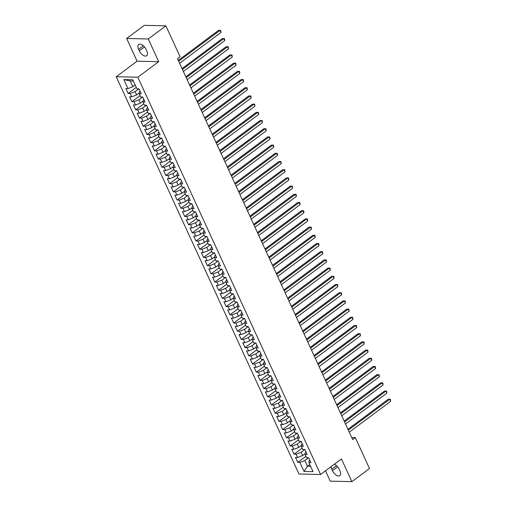 <?xml version="1.0" encoding="UTF-8"?>
<svg xmlns="http://www.w3.org/2000/svg" width="507" height="507" viewBox="0 0 507 507"><rect width="100%" height="100%" fill="white"/><g stroke="black" fill="none" stroke-linecap="round" stroke-linejoin="round"><path stroke-width="0.76" d="M325.513 470.813L330.272 481.156L351.883 481.65L369.489 468.525L355.274 437.623L351.731 437.541M116.242 76.734L298.965 474.001L320.57 474.495L137.847 77.229L116.242 76.734L137.105 61.182L158.716 61.677L148.272 38.969L126.661 38.475L137.105 61.182M126.661 38.475L144.267 25.35L165.878 25.844L148.272 38.969M133.36 81.044L130.242 80.974L123.79 79.586L127.941 88.598L125.869 88.554L128.132 93.472L130.204 93.522L131.712 96.799L129.64 96.748L131.902 101.673L133.975 101.717L135.483 105L133.411 104.949L135.667 109.867L137.746 109.918L139.254 113.194L137.175 113.15L139.438 118.068L141.516 118.112L143.025 121.395L140.946 121.344L143.208 126.262L145.287 126.313L146.796 129.589L144.717 129.545L146.979 134.463L149.058 134.507L150.566 137.79L148.488 137.739L150.75 142.657L152.822 142.708L154.331 145.984L152.258 145.94L154.521 150.858L156.593 150.902L158.102 154.185L156.029 154.134L158.292 159.052L160.364 159.103L161.872 162.379L159.8 162.335L162.063 167.253L164.135 167.297L165.643 170.58L163.571 170.529L165.833 175.447L167.906 175.498L169.414 178.775L167.342 178.73L169.604 183.648L171.677 183.699L173.185 186.975L171.113 186.925L173.375 191.849L175.447 191.893L176.956 195.17L174.883 195.125L177.146 200.043L179.218 200.094L180.726 203.37L178.654 203.326L180.917 208.244L182.989 208.288L184.497 211.571L182.425 211.52L184.687 216.438L186.76 216.489L188.268 219.765L186.196 219.721L188.458 224.639L190.531 224.683L192.039 227.966L189.967 227.916L192.229 232.833L194.301 232.884L195.81 236.161L193.737 236.116L196 241.034L198.072 241.078L199.581 244.361L197.508 244.311L199.771 249.229L201.843 249.279L203.351 252.556L201.279 252.511L203.541 257.429L205.614 257.474L207.122 260.756L205.05 260.706L207.312 265.624L209.385 265.674L210.893 268.951L208.821 268.906L211.083 273.824L213.155 273.869L214.664 277.152L212.591 277.101L214.854 282.019L216.926 282.069L218.435 285.346L216.362 285.302L218.625 290.219L220.697 290.27L222.205 293.547L220.133 293.496L222.396 298.42L224.468 298.465L225.976 301.741L223.904 301.697L226.166 306.615L228.239 306.665L229.747 309.942L227.675 309.897L229.937 314.815L232.01 314.86L233.518 318.143L231.446 318.092L233.708 323.01L235.78 323.06L237.289 326.337L235.21 326.293L237.472 331.21L239.551 331.255L241.059 334.538L238.981 334.487L241.243 339.405L243.322 339.456L244.83 342.732L242.752 342.688L245.014 347.606L247.093 347.65L248.601 350.933L246.522 350.882L248.785 355.8L250.864 355.851L252.366 359.127L250.293 359.083L252.556 364.001L254.628 364.045L256.136 367.328L254.064 367.277L256.327 372.195L258.399 372.246L259.907 375.522L257.835 375.478L260.097 380.396L262.17 380.44L263.678 383.723L261.606 383.672L263.868 388.596L265.941 388.641L267.449 391.917L265.376 391.873L267.639 396.791L269.711 396.842L271.22 400.118L269.147 400.067L271.41 404.992L273.482 405.036L274.99 408.319L272.918 408.268L275.181 413.186L277.253 413.237L278.761 416.513L276.689 416.469L278.951 421.387L281.024 421.431L282.532 424.714L280.46 424.663L282.722 429.581L284.795 429.632L286.303 432.908L284.231 432.864L286.493 437.782L288.565 437.826L290.074 441.109L288.001 441.058L290.264 445.976L292.336 446.027L293.845 449.303L291.772 449.259L294.035 454.177L296.107 454.221L297.615 457.504L295.543 457.453L297.805 462.371L305.962 456.294M123.79 79.586L132.783 79.789L136.934 88.807L139.007 88.852L141.269 93.776L139.197 93.725L140.705 97.002L142.778 97.052L145.04 101.97L142.968 101.926L144.476 105.203L146.548 105.253L148.811 110.171L146.738 110.12L148.247 113.403L150.319 113.448L152.582 118.365L150.509 118.321L152.018 121.598L154.09 121.648L156.352 126.566L154.28 126.516L155.788 129.798L157.861 129.843L160.123 134.761L158.051 134.716L159.559 137.993L161.632 138.043L163.894 142.961L161.822 142.911L163.33 146.193L165.402 146.238L167.665 151.156L165.593 151.111L167.101 154.388L169.173 154.439L171.436 159.356L169.363 159.306L170.872 162.589L172.944 162.633L175.207 167.551L173.134 167.506L174.642 170.783L176.715 170.834L178.977 175.752L176.899 175.701L178.407 178.984L180.486 179.028L182.748 183.952L180.669 183.902L182.178 187.178L184.256 187.229L186.519 192.147L184.44 192.102L185.949 195.379L188.027 195.423L190.29 200.347L188.211 200.297L189.719 203.58L191.798 203.624L194.054 208.542L191.982 208.497L193.49 211.774L195.563 211.825L197.825 216.743L195.753 216.692L197.261 219.975L199.333 220.019L201.596 224.937L199.524 224.893L201.032 228.169L203.104 228.22L205.367 233.138L203.294 233.087L204.803 236.37L206.875 236.414L209.138 241.332L207.065 241.288L208.573 244.564L210.646 244.615L212.908 249.533L210.836 249.482L212.344 252.765L214.417 252.809L216.679 257.727L214.607 257.683L216.115 260.959L218.187 261.01L220.45 265.928L218.378 265.877L219.886 269.16L221.958 269.204L224.221 274.122L222.148 274.078L223.657 277.354L225.729 277.405L227.992 282.323L225.919 282.279L227.428 285.555L229.5 285.599L231.762 290.524L229.69 290.473L231.198 293.749L233.271 293.8L235.533 298.718L233.461 298.674L234.969 301.95L237.042 302.001L239.304 306.919L237.232 306.868L238.74 310.151L240.812 310.195L243.075 315.113L241.002 315.069L242.511 318.345L244.583 318.396L246.846 323.314L244.773 323.263L246.282 326.546L248.354 326.59L250.616 331.508L248.544 331.464L250.052 334.74L252.125 334.791L254.387 339.709L252.315 339.658L253.823 342.941L255.896 342.986L258.158 347.903L256.086 347.859L257.594 351.136L259.666 351.186L261.929 356.104L259.857 356.053L261.365 359.336L263.437 359.381L265.7 364.299L263.627 364.254L265.136 367.531L267.208 367.581L269.471 372.499L267.398 372.449L268.906 375.731L270.979 375.776L273.241 380.7L271.169 380.649L272.677 383.926L274.75 383.976L277.012 388.894L274.94 388.85L276.448 392.126L278.52 392.171L280.783 397.095L278.704 397.044L280.213 400.327L282.291 400.372L284.554 405.289L282.475 405.245L283.983 408.522L286.062 408.572L288.325 413.49L286.246 413.439L287.754 416.722L289.833 416.767L292.095 421.685L290.017 421.64L291.525 424.917L293.597 424.967L295.86 429.885L293.787 429.835L295.296 433.117L297.368 433.162L299.631 438.08L297.558 438.035L299.067 441.312L301.139 441.363L303.401 446.28L301.329 446.23L302.837 449.513L304.91 449.557L307.172 454.475L305.1 454.43L306.608 457.707L308.681 457.758L310.943 462.676L308.871 462.625L313.022 471.643L304.023 471.44L299.878 462.422L297.805 462.371M165.878 25.844L180.093 56.752L177.482 58.698L352.663 439.563L355.274 437.623M305.208 453.638L302.559 455.609L301.05 452.333L304.777 449.557M297.615 457.504L302.559 455.609M296.107 454.221L301.05 452.333M308.871 462.625L309.143 460.629L309.783 460.153M301.437 445.438L298.788 447.415L297.279 444.138L301.006 441.356M293.845 449.303L298.788 447.415M292.336 446.027L297.279 444.138M305.1 454.43L305.372 452.434L306.013 451.952M297.666 437.243L295.017 439.214L293.509 435.938L297.235 433.162M290.074 441.109L295.017 439.214M288.565 437.826L293.509 435.938M301.329 446.23L301.602 444.233L302.242 443.758M293.895 429.042L291.246 431.02L289.738 427.737L293.464 424.961M286.303 432.908L291.246 431.02M284.795 429.632L289.738 427.737M297.558 438.035L297.831 436.039L298.471 435.557M290.124 420.848L287.475 422.819L285.967 419.543L289.693 416.767M282.532 424.714L287.475 422.819M281.024 421.431L285.967 419.543M293.787 429.835L294.06 427.838L294.7 427.363M286.354 412.647L283.705 414.625L282.196 411.342L285.923 408.566M278.761 416.513L283.705 414.625M277.253 413.237L282.196 411.342M290.017 421.64L290.289 419.644L290.929 419.162M282.583 404.453L279.934 406.424L278.425 403.147L282.152 400.372M274.99 408.319L279.934 406.424M273.482 405.036L278.425 403.147M286.246 413.439L286.518 411.443L287.158 410.968M278.818 396.252L276.163 398.229L274.655 394.947L278.381 392.171M271.22 400.118L276.163 398.229M269.711 396.842L274.655 394.947M282.475 405.245L282.748 403.242L283.388 402.767M275.048 388.058L272.398 390.029L270.89 386.752L274.617 383.97M267.449 391.917L272.398 390.029M265.941 388.641L270.89 386.752M278.704 397.044L278.977 395.048L279.623 394.573M271.277 379.857L268.628 381.834L267.119 378.552L270.846 375.776M263.678 383.723L268.628 381.834M262.17 380.44L267.119 378.552M274.94 388.85L275.206 386.847L275.852 386.372M267.506 371.656L264.857 373.634L263.348 370.357L267.075 367.575M259.907 375.522L264.857 373.634M258.399 372.246L263.348 370.357M271.169 380.649L271.435 378.653L272.082 378.171M263.735 363.462L261.086 365.439L259.578 362.156L263.304 359.381M256.136 367.328L261.086 365.439M254.628 364.045L259.578 362.156M267.398 372.449L267.671 370.452L268.311 369.977M259.964 355.261L257.315 357.239L255.807 353.962L259.533 351.18M252.366 359.127L257.315 357.239M250.864 355.851L255.807 353.962M263.627 364.254L263.9 362.258L264.54 361.776M256.193 347.067L253.544 349.038L252.036 345.761L255.762 342.986M248.601 350.933L253.544 349.038M247.093 347.65L252.036 345.761M259.857 356.053L260.129 354.057L260.769 353.582M252.423 338.866L249.774 340.843L248.265 337.561L251.992 334.785M244.83 342.732L249.774 340.843M243.322 339.456L248.265 337.561M256.086 347.859L256.358 345.863L256.998 345.381M248.652 330.672L246.003 332.643L244.494 329.366L248.221 326.59M241.059 334.538L246.003 332.643M239.551 331.255L244.494 329.366M252.315 339.658L252.587 337.662L253.227 337.187M244.881 322.471L242.232 324.448L240.724 321.165L244.45 318.39M237.289 326.337L242.232 324.448M235.78 323.06L240.724 321.165M248.544 331.464L248.817 329.468L249.457 328.986M241.11 314.277L238.461 316.248L236.953 312.971L240.679 310.195M233.518 318.143L238.461 316.248M232.01 314.86L236.953 312.971M244.773 323.263L245.046 321.267L245.686 320.792M237.339 306.076L234.69 308.053L233.182 304.77L236.908 301.995M229.747 309.942L234.69 308.053M228.239 306.665L233.182 304.77M241.002 315.069L241.275 313.066L241.915 312.591M233.569 297.882L230.919 299.852L229.411 296.576L233.138 293.794M225.976 301.741L230.919 299.852M224.468 298.465L229.411 296.576M237.232 306.868L237.504 304.872L238.144 304.396M229.798 289.681L227.149 291.658L225.64 288.375L229.367 285.599M222.205 293.547L227.149 291.658M220.697 290.27L225.64 288.375M233.461 298.674L233.733 296.671L234.373 296.196M226.027 281.486L223.378 283.457L221.87 280.181L225.596 277.399M218.435 285.346L223.378 283.457M216.926 282.069L221.87 280.181M229.69 290.473L229.963 288.477L230.603 287.995M222.256 273.286L219.607 275.263L218.099 271.98L221.825 269.204M214.664 277.152L219.607 275.263M213.155 273.869L218.099 271.98M225.919 282.279L226.192 280.276L226.832 279.801M218.485 265.085L215.836 267.062L214.328 263.786L218.054 261.004M210.893 268.951L215.836 267.062M209.385 265.674L214.328 263.786M222.148 274.078L222.421 272.082L223.061 271.6M214.715 256.891L212.065 258.862L210.557 255.585L214.284 252.809M207.122 260.756L212.065 258.862M205.614 257.474L210.557 255.585M218.378 265.877L218.65 263.881L219.29 263.406M210.944 248.69L208.295 250.667L206.786 247.391L210.513 244.608M203.351 252.556L208.295 250.667M201.843 249.279L206.786 247.391M214.607 257.683L214.879 255.686L215.519 255.205M207.173 240.495L204.524 242.466L203.015 239.19L206.742 236.414M199.581 244.361L204.524 242.466M198.072 241.078L203.015 239.19M210.836 249.482L211.108 247.486L211.749 247.01M203.402 232.295L200.753 234.272L199.245 230.989L202.971 228.213M195.81 236.161L200.753 234.272M194.301 232.884L199.245 230.989M207.065 241.288L207.338 239.291L207.978 238.81M199.631 224.1L196.982 226.071L195.474 222.795L199.2 220.019M192.039 227.966L196.982 226.071M190.531 224.683L195.474 222.795M203.294 233.087L203.567 231.091L204.207 230.615M195.86 215.9L193.211 217.877L191.703 214.594L195.429 211.818M188.268 219.765L193.211 217.877M186.76 216.489L191.703 214.594M199.524 224.893L199.796 222.896L200.436 222.415M192.09 207.705L189.441 209.676L187.932 206.4L191.659 203.624M184.497 211.571L189.441 209.676M182.989 208.288L187.932 206.4M195.753 216.692L196.025 214.695L196.665 214.22M188.319 199.505L185.67 201.482L184.161 198.199L187.888 195.423M180.726 203.37L185.67 201.482M179.218 200.094L184.161 198.199M191.982 208.497L192.254 206.495L192.894 206.019M184.548 191.31L181.899 193.281L180.391 190.005L184.117 187.222M176.956 195.17L181.899 193.281M175.447 191.893L180.391 190.005M188.211 200.297L188.484 198.3L189.124 197.825M180.777 183.109L178.128 185.087L176.62 181.804L180.346 179.028M173.185 186.975L178.128 185.087M171.677 183.699L176.62 181.804M184.44 192.102L184.713 190.1L185.353 189.624M177.013 174.909L174.357 176.886L172.855 173.609L176.582 170.827M169.414 178.775L174.357 176.886M167.906 175.498L172.855 173.609M180.669 183.902L180.942 181.905L181.588 181.424M173.242 166.714L170.593 168.692L169.085 165.409L172.811 162.633M165.643 170.58L170.593 168.692M164.135 167.297L169.085 165.409M176.899 175.701L177.171 173.705L177.818 173.229M169.471 158.514L166.822 160.491L165.314 157.214L169.04 154.432M161.872 162.379L166.822 160.491M160.364 159.103L165.314 157.214M173.134 167.506L173.4 165.51L174.047 165.029M165.7 150.319L163.051 152.29L161.543 149.014L165.269 146.238M158.102 154.185L163.051 152.29M156.593 150.902L161.543 149.014M169.363 159.306L169.636 157.309L170.276 156.834M161.929 142.118L159.28 144.096L157.772 140.813L161.499 138.037M154.331 145.984L159.28 144.096M152.822 142.708L157.772 140.813M165.593 151.111L165.865 149.115L166.505 148.633M158.159 133.924L155.51 135.895L154.001 132.619L157.728 129.843M150.566 137.79L155.51 135.895M149.058 134.507L154.001 132.619M161.822 142.911L162.094 140.914L162.734 140.439M154.388 125.723L151.739 127.701L150.23 124.418L153.957 121.642M146.796 129.589L151.739 127.701M145.287 126.313L150.23 124.418M158.051 134.716L158.323 132.72L158.964 132.238M150.617 117.529L147.968 119.5L146.46 116.223L150.186 113.448M143.025 121.395L147.968 119.5M141.516 118.112L146.46 116.223M154.28 126.516L154.553 124.519L155.193 124.044M146.846 109.328L144.197 111.306L142.689 108.023L146.415 105.247M139.254 113.194L144.197 111.306M137.746 109.918L142.689 108.023M150.509 118.321L150.782 116.318L151.422 115.843M143.075 101.134L140.426 103.105L138.918 99.828L142.644 97.052M135.483 105L140.426 103.105M133.975 101.717L138.918 99.828M146.738 110.12L147.011 108.124L147.651 107.649M139.305 92.933L136.656 94.91L135.147 91.628L138.874 88.852M131.712 96.799L136.656 94.91M130.204 93.522L135.147 91.628M142.968 101.926L143.24 99.923L143.88 99.448M135.179 84.999L132.885 86.71L130.242 80.974M127.941 88.598L132.885 86.71M139.197 93.725L139.469 91.729L140.109 91.254M158.716 61.677L137.847 77.229M351.883 481.65L341.439 458.943L320.57 474.495M309.758 464.558L307.464 466.269L310.582 466.339M308.548 457.751L304.821 460.533L307.464 466.269L304.023 471.44M299.878 462.422L304.821 460.533M146.105 49.464A6.103 3.181 -126.7 0 0 138.722 44.489A6.103 3.181 -126.7 0 0 138.633 49.293L139.311 50.77A6.103 3.181 -126.7 0 0 146.694 55.745A6.103 3.181 -126.7 0 0 146.783 50.941L146.105 49.464M331.058 466.674A6.103 3.181 -126.7 0 0 331.762 469.184L332.44 470.661A6.103 3.181 -126.7 0 0 339.823 475.636A6.103 3.181 -126.7 0 0 339.912 470.832L339.234 469.355A6.103 3.181 -126.7 0 0 334.278 464.279M128.132 93.472L136.282 87.394M131.902 101.673L140.052 95.589M135.667 109.867L143.823 103.789M139.438 118.068L147.594 111.99M143.208 126.262L151.365 120.184M146.979 134.463L155.136 128.385M150.75 142.657L158.906 136.579M154.521 150.858L162.677 144.78M158.292 159.052L166.448 152.975M162.063 167.253L170.219 161.175M165.833 175.447L173.99 169.37M169.604 183.648L177.761 177.57M173.375 191.849L181.531 185.765M177.146 200.043L185.302 193.966M180.917 208.244L189.073 202.166M184.687 216.438L192.844 210.361M188.458 224.639L196.615 218.561M192.229 232.833L200.385 226.756M196 241.034L204.156 234.956M199.771 249.229L207.927 243.151M203.541 257.429L211.698 251.352M207.312 265.624L215.469 259.546M211.083 273.824L219.233 267.747M214.854 282.019L223.004 275.941M218.625 290.219L226.775 284.142M222.396 298.42L230.546 292.336M226.166 306.615L234.316 300.537M229.937 314.815L238.087 308.738M233.708 323.01L241.858 316.932M237.472 331.21L245.629 325.133M241.243 339.405L249.4 333.327M245.014 347.606L253.17 341.528M248.785 355.8L256.941 349.722M252.556 364.001L260.712 357.923M256.327 372.195L264.483 366.117M260.097 380.396L268.254 374.318M263.868 388.596L272.025 382.512M267.639 396.791L275.795 390.713M271.41 404.992L279.566 398.914M275.181 413.186L283.337 407.108M278.951 421.387L287.108 415.309M282.722 429.581L290.879 423.503M286.493 437.782L294.649 431.704M290.264 445.976L298.42 439.899M294.035 454.177L302.191 448.099M178.648 61.233L220.013 30.401L220.957 32.448L179.592 63.28M178.268 60.396L218.555 30.369L220.71 30.376L220.957 32.448M218.555 30.369L220.71 30.376M182.419 69.427L223.783 38.602L224.728 40.649L183.363 71.481M182.038 68.597L222.326 38.564L224.474 38.57L224.728 40.649M222.326 38.564L224.474 38.57M186.189 77.628L227.554 46.796L228.499 48.843L187.134 79.675M185.809 76.791L226.097 46.764L228.245 46.771L228.499 48.843M226.097 46.764L228.245 46.771M189.96 85.829L231.325 54.997L232.269 57.044L190.905 87.876M189.58 84.992L229.867 54.959L232.016 54.965L232.269 57.044M229.867 54.959L232.016 54.965M193.731 94.023L235.096 63.191L236.04 65.245L194.675 96.07M193.351 93.187L233.638 63.16L235.787 63.166L236.04 65.245M233.638 63.16L235.787 63.166M197.502 102.224L238.867 71.392L239.811 73.439L198.446 104.271M197.122 101.387L237.409 71.354L239.558 71.36L239.811 73.439M237.409 71.354L239.558 71.36M201.273 110.418L242.638 79.586L243.582 81.64L202.217 112.472M200.892 109.582L241.18 79.555L243.328 79.561L243.582 81.64M241.18 79.555L243.328 79.561M205.043 118.619L246.408 87.787L247.353 89.834L205.988 120.666M204.663 117.782L244.951 87.755L247.099 87.762L247.353 89.834M244.951 87.755L247.099 87.762M208.814 126.813L250.179 95.981L251.123 98.035L209.759 128.867M208.428 125.977L248.722 95.95L250.87 95.956L251.123 98.035M248.722 95.95L250.87 95.956M212.585 135.014L253.95 104.182L254.894 106.229L213.529 137.061M212.199 134.178L252.492 104.15L254.641 104.157L254.894 106.229M252.492 104.15L254.641 104.157M216.356 143.208L257.721 112.377L258.665 114.43L217.3 145.262M215.969 142.372L256.257 112.345L258.412 112.351L258.665 114.43M256.257 112.345L258.412 112.351M220.127 151.409L261.492 120.577L262.436 122.624L221.071 153.456M219.74 150.573L260.028 120.546L262.182 120.552L262.436 122.624M260.028 120.546L262.182 120.552M223.898 159.604L265.262 128.772L266.207 130.825L224.842 161.657M223.511 158.773L263.798 128.74L265.953 128.746L266.207 130.825M263.798 128.74L265.953 128.746M227.668 167.804L269.033 136.972L269.978 139.019L228.613 169.851M227.282 166.968L267.569 136.941L269.724 136.947L269.978 139.019M267.569 136.941L269.724 136.947M231.439 175.999L272.804 145.173L273.742 147.22L232.383 178.052M231.053 175.168L271.34 145.135L273.495 145.141L273.742 147.22M271.34 145.135L273.495 145.141M235.21 184.199L276.575 153.368L277.513 155.415L236.154 186.246M234.823 183.363L275.111 153.336L277.266 153.342L277.513 155.415M275.111 153.336L277.266 153.342M238.981 192.4L280.346 161.568L281.284 163.615L239.925 194.447M238.594 191.564L278.882 161.53L281.036 161.537L281.284 163.615M278.882 161.53L281.036 161.537M242.752 200.595L284.116 169.763L285.054 171.816L243.696 202.642M242.365 199.758L282.653 169.731L284.807 169.737L285.054 171.816M282.653 169.731L284.807 169.737M246.522 208.795L287.887 177.963L288.825 180.01L247.46 210.842M246.136 207.959L286.423 177.925L288.578 177.932L288.825 180.01M286.423 177.925L288.578 177.932M250.293 216.99L291.658 186.158L292.596 188.211L251.231 219.043M249.907 216.153L290.194 186.126L292.349 186.132L292.596 188.211M290.194 186.126L292.349 186.132M254.064 225.19L295.429 194.358L296.367 196.405L255.002 227.237M253.677 224.354L293.965 194.327L296.12 194.333L296.367 196.405M293.965 194.327L296.12 194.333M257.835 233.385L299.193 202.553L300.138 204.606L258.773 235.438M257.448 232.548L297.736 202.521L299.891 202.527L300.138 204.606M297.736 202.521L299.891 202.527M261.606 241.585L302.964 210.754L303.908 212.801L262.544 243.633M261.219 240.749L301.507 210.722L303.661 210.728L303.908 212.801M301.507 210.722L303.661 210.728M265.376 249.78L306.735 218.948L307.679 221.001L266.314 251.833M264.99 248.95L305.277 218.916L307.432 218.923L307.679 221.001M305.277 218.916L307.432 218.923M269.141 257.981L310.506 227.149L311.45 229.196L270.085 260.028M268.761 257.144L309.048 227.117L311.203 227.123L311.45 229.196M309.048 227.117L311.203 227.123M272.912 266.175L314.277 235.349L315.221 237.396L273.856 268.228M272.532 265.345L312.819 235.311L314.974 235.318L315.221 237.396M312.819 235.311L314.974 235.318M276.683 274.376L318.047 243.544L318.992 245.591L277.627 276.423M276.302 273.539L316.59 243.512L318.745 243.518L318.992 245.591M316.59 243.512L318.745 243.518M280.453 282.57L321.818 251.745L322.763 253.792L281.398 284.623M280.073 281.74L320.361 251.706L322.515 251.713L322.763 253.792M320.361 251.706L322.515 251.713M284.224 290.771L325.589 259.939L326.533 261.992L285.168 292.818M283.844 289.934L324.131 259.907L326.28 259.914L326.533 261.992M324.131 259.907L326.28 259.914M287.995 298.972L329.36 268.14L330.304 270.187L288.939 301.019M287.615 298.135L327.902 268.102L330.051 268.108L330.304 270.187M327.902 268.102L330.051 268.108M291.766 307.166L333.131 276.334L334.075 278.387L292.71 309.219M291.386 306.329L331.673 276.302L333.821 276.309L334.075 278.387M331.673 276.302L333.821 276.309M295.537 315.367L336.902 284.535L337.846 286.582L296.481 317.414M295.156 314.53L335.444 284.497L337.592 284.503L337.846 286.582M335.444 284.497L337.592 284.503M299.307 323.561L340.672 292.729L341.617 294.782L300.252 325.614M298.927 322.725L339.215 292.697L341.363 292.704L341.617 294.782M339.215 292.697L341.363 292.704M303.078 331.762L344.443 300.93L345.387 302.977L304.023 333.809M302.698 330.925L342.986 300.898L345.134 300.905L345.387 302.977M342.986 300.898L345.134 300.905M306.849 339.956L348.214 309.124L349.158 311.178L307.793 342.01M306.462 339.12L346.756 309.093L348.905 309.099L349.158 311.178M346.756 309.093L348.905 309.099M310.62 348.157L351.985 317.325L352.929 319.372L311.564 350.204M310.233 347.32L350.527 317.293L352.676 317.3L352.929 319.372M350.527 317.293L352.676 317.3M314.391 356.351L355.756 325.519L356.7 327.573L315.335 358.405M314.004 355.521L354.298 325.488L356.446 325.494L356.7 327.573M354.298 325.488L356.446 325.494M318.162 364.552L359.526 333.72L360.471 335.767L319.106 366.599M317.775 363.715L358.062 333.688L360.217 333.695L360.471 335.767M358.062 333.688L360.217 333.695M321.932 372.746L363.297 341.921L364.241 343.968L322.877 374.8M321.546 371.916L361.833 341.883L363.988 341.889L364.241 343.968M361.833 341.883L363.988 341.889M325.703 380.947L367.068 350.115L368.012 352.162L326.647 382.994M325.317 380.111L365.604 350.084L367.759 350.09L368.012 352.162M365.604 350.084L367.759 350.09M329.474 389.148L370.839 358.316L371.777 360.363L330.418 391.195M329.087 388.311L369.375 358.278L371.53 358.284L371.777 360.363M369.375 358.278L371.53 358.284M333.245 397.342L374.61 366.51L375.548 368.564L334.189 399.389M332.858 396.506L373.146 366.479L375.3 366.485L375.548 368.564M373.146 366.479L375.3 366.485M337.016 405.543L378.38 374.711L379.318 376.758L337.96 407.59M336.629 404.706L376.916 374.673L379.071 374.679L379.318 376.758M376.916 374.673L379.071 374.679M340.786 413.737L382.151 382.905L383.089 384.959L341.731 415.791M340.4 412.901L380.687 382.874L382.842 382.88L383.089 384.959M380.687 382.874L382.842 382.88M344.557 421.938L385.922 391.106L386.86 393.153L345.495 423.985M344.171 421.102L384.458 391.074L386.613 391.081L386.86 393.153M384.458 391.074L386.613 391.081M348.328 430.132L389.693 399.301L390.631 401.354L349.266 432.186M347.941 429.296L388.229 399.269L390.384 399.275L390.631 401.354M388.229 399.269L390.384 399.275M143.354 45.769L138.633 49.293M144.476 46.917L139.311 50.77M337.605 466.808L332.44 470.661M336.483 465.66L331.762 469.184"/></g></svg>
